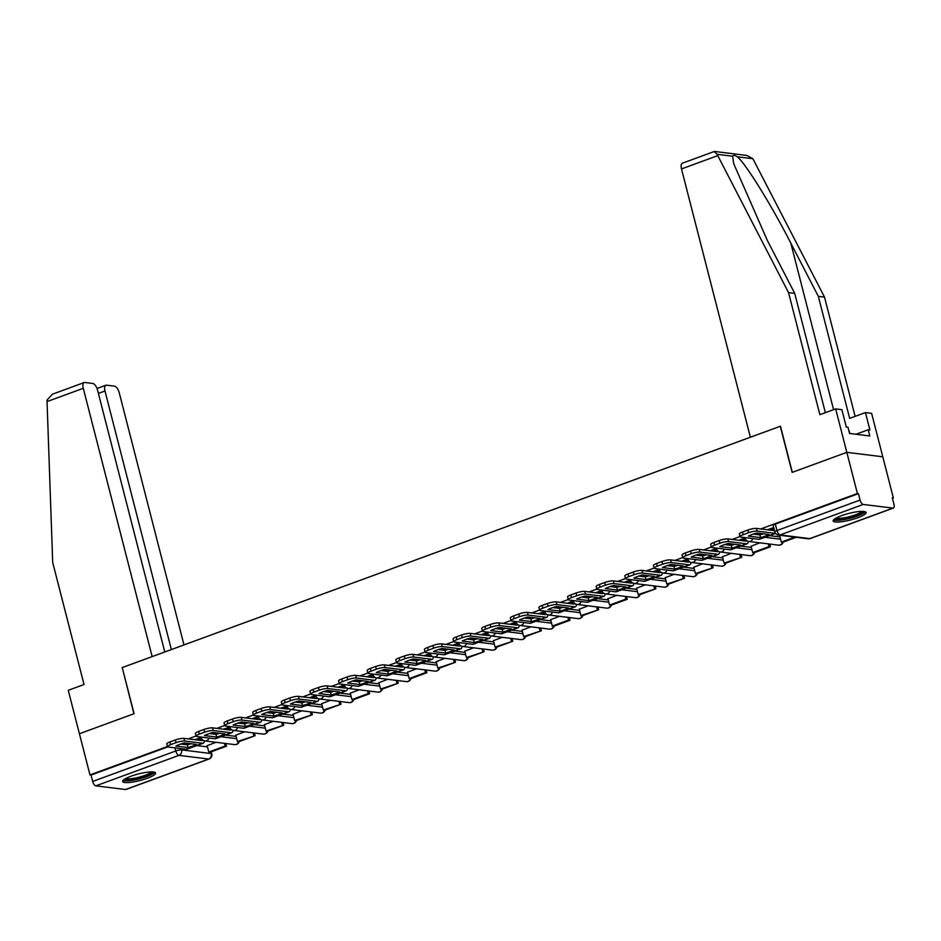 <?xml version="1.0" encoding="UTF-8"?>
<svg xmlns="http://www.w3.org/2000/svg" width="941" height="941" viewBox="0 0 941 941"><rect width="100%" height="100%" fill="white"/><g stroke="black" fill="none" stroke-linecap="round" stroke-linejoin="round"><path stroke-width="1.41" d="M857.816 517.726A16.997 3.376 165.6 0 0 866.096 512.48A16.997 3.376 165.6 0 0 841.454 515.703A16.997 3.376 165.6 0 0 833.173 520.938A16.997 3.376 165.6 0 0 857.816 517.726M147.29 778.278A16.997 3.376 165.6 0 0 155.571 773.032A16.997 3.376 165.6 0 0 130.928 776.243A16.997 3.376 165.6 0 0 122.648 781.489A16.997 3.376 165.6 0 0 147.29 778.278M892.421 498.295L893.35 497.954L892.303 497.824L893.95 504.247A4.364 1.929 69.9 0 1 893.35 508.069A4.364 1.929 69.9 0 1 892.915 508.116L863.238 504.447L780.113 534.923L809.789 538.605L892.915 508.116M164.781 651.972L97.535 390.068A6.54 2.894 69.9 0 0 92.794 383.469L84.831 382.481A6.54 2.894 69.9 0 0 84.172 382.552A6.54 2.894 69.9 0 0 83.278 388.304L47.05 401.584L52.696 562.471L84.031 684.519L68.258 690.306L79.409 733.745L134.093 713.69L122.248 667.569L780.289 426.261L792.134 472.394L846.818 452.339L882.787 456.797L893.35 497.954M181.742 743.696L186.283 744.26A2.611 1.153 -110.1 0 1 186.377 744.731M196.822 745.566L207.467 746.883M122.271 667.663L133.904 713.76L79.409 733.745L89.983 774.913L167.451 746.507M835.667 408.9L841.854 409.664L846.312 427.038L847.994 427.249L849.582 433.46L869.825 435.965L868.225 429.755L869.907 429.966L865.438 412.593L871.625 413.358L882.787 456.797L846.818 452.339L792.322 472.323L780.477 426.202L750.377 437.236L681.496 168.933A6.54 2.894 -110.1 0 1 682.39 163.193L714.16 151.536L717.101 154.3L788.546 292.639L819.882 414.687L835.667 408.9L857.392 493.507L760.763 528.936M739.991 536.558L732.133 539.44M711.361 547.05L703.515 549.932M682.731 557.554L674.885 560.424M654.113 568.046L646.255 570.928M625.483 578.55L617.637 581.42M596.853 589.042L589.007 591.924M568.223 599.546L560.377 602.416M539.605 610.039L531.759 612.92M510.975 620.531L503.129 623.413M482.345 631.035L474.499 633.905M453.727 641.527L445.869 644.409M425.097 652.031L417.251 654.901M396.467 662.523L388.621 665.405M367.837 673.027L359.991 675.897M339.219 683.519L331.373 686.401M310.589 694.011L302.743 696.893M281.959 704.515L274.113 707.397M253.341 715.007L245.483 717.889M224.711 725.511L216.865 728.381M196.081 736.003L188.235 738.885M125.506 789.523L208.631 759.046A4.364 1.929 69.9 0 0 209.067 758.999L125.941 789.475A4.364 1.929 -110.1 0 1 125.506 789.523L95.829 785.853A4.364 1.929 -110.1 0 1 92.677 781.453L175.802 750.977A4.364 0.87 -14.4 0 1 181.566 749.883L211.243 753.565A4.364 0.87 -14.4 0 1 211.796 753.823L211.266 751.8M89.983 774.913L91.03 775.043L92.677 781.453M858.439 493.637L775.313 524.113A4.364 0.87 165.6 0 0 773.184 525.466L774.831 531.877A4.364 0.87 -14.4 0 1 776.96 530.536L860.086 500.047L858.439 493.637L857.392 493.507M860.086 500.047A4.364 1.929 69.9 0 0 863.238 504.447M780.336 535.335L779.689 535.735M759.869 542.839L751.059 546.227M731.239 553.343L722.429 556.731M702.621 563.835L693.799 567.223M673.991 574.339L665.181 577.715M645.361 584.832L636.551 588.219M616.743 595.324L607.921 598.711M588.113 605.828L579.303 609.215M559.483 616.32L550.673 619.707M530.853 626.824L522.043 630.211M502.235 637.316L493.425 640.703M473.605 647.82L464.795 651.196M444.975 658.312L436.165 661.699M416.357 668.816L407.535 672.192M387.727 679.308L378.917 682.696M359.097 689.8L350.287 693.188M330.479 700.304L321.657 703.692M301.849 710.796L293.039 714.184M273.219 721.3L264.409 724.676M244.589 731.792L235.779 735.18M210.372 733.204L214.913 733.768A2.611 1.153 -110.1 0 1 215.007 734.227M225.452 735.074L236.097 736.391M239.002 722.712L243.543 723.264A2.611 1.153 -110.1 0 1 243.637 723.735M254.082 724.57L264.715 725.887M267.62 712.208L272.161 712.772A2.611 1.153 -110.1 0 1 272.267 713.243M282.7 714.078L293.345 715.395M296.25 701.715L300.791 702.268A2.611 1.153 -110.1 0 1 300.885 702.739M311.33 703.574L321.975 704.891M324.88 691.212L329.421 691.776A2.611 1.153 -110.1 0 1 329.515 692.247M339.96 693.082L350.593 694.399M353.51 680.719L358.05 681.284A2.611 1.153 -110.1 0 1 358.145 681.743M368.59 682.59L379.223 683.907M382.128 670.215L386.669 670.78A2.611 1.153 -110.1 0 1 386.763 671.251M397.208 672.086L407.853 673.403M410.758 659.723L415.299 660.288A2.611 1.153 -110.1 0 1 415.393 660.747M425.838 661.594L436.471 662.911M439.388 649.219L443.929 649.784A2.611 1.153 -110.1 0 1 444.023 650.255M454.468 651.09L465.101 652.407M468.006 638.727L472.547 639.292A2.611 1.153 -110.1 0 1 472.653 639.762M483.086 640.598L493.731 641.915M496.636 628.235L501.177 628.788A2.611 1.153 -110.1 0 1 501.271 629.258M511.716 630.094L522.361 631.411M525.266 617.731L529.807 618.296A2.611 1.153 -110.1 0 1 529.901 618.766M540.346 619.601L550.979 620.919M553.896 607.239L558.425 607.804M568.976 609.098L579.609 610.415M582.514 596.735L587.055 597.3A2.611 1.153 -110.1 0 1 587.149 597.77M597.594 598.605L608.239 599.923M611.144 586.243L615.685 586.808M626.224 588.113L636.857 589.431M639.774 575.739L644.314 576.304A2.611 1.153 -110.1 0 1 644.409 576.774M654.854 577.609L665.487 578.927M668.392 565.247L672.933 565.812M683.472 567.117L694.117 568.435M697.022 554.755L701.563 555.308A2.611 1.153 -110.1 0 1 701.657 555.778M712.102 556.613L722.747 557.931M725.652 544.251L730.192 544.815M740.732 546.121L751.365 547.439M754.282 533.759L758.811 534.323A2.611 1.153 -110.1 0 1 758.917 534.782M769.362 535.617L779.995 536.935M201.174 737.426L194.94 739.708M773.702 527.489L767.48 529.771M745.084 537.981L738.85 540.263M716.454 548.474L710.22 550.767M687.824 558.978L681.602 561.259M659.194 569.47L652.972 571.763M630.576 579.974L624.342 582.256M601.946 590.466L595.712 592.748M573.316 600.97L567.094 603.252M544.698 611.462L538.464 613.744M516.068 621.954L509.834 624.248M487.438 632.458L481.216 634.74M458.82 642.95L452.586 645.244M430.19 653.454L423.956 655.736M401.56 663.946L395.326 666.228M372.93 674.45L366.708 676.732M344.312 684.942L338.078 687.224M315.682 695.434L309.448 697.728M287.052 705.938L280.83 708.22M258.434 716.43L252.2 718.724M229.804 726.934L223.57 729.216M215.971 742.296L207.149 745.672M91.03 775.043L167.769 746.895M765.268 536.099A13.515 2.682 165.6 0 0 769.02 534.5L756.846 532.994A13.515 2.682 -14.4 0 0 748.401 536.088L760.587 537.593A13.515 2.682 165.6 0 0 765.268 536.099M758.528 533.206L758.811 534.3L760.987 533.5M779.654 535.594L781.324 542.098L782.677 542.263L796.204 537.311M781.324 542.098L794.851 537.135M740.026 536.699L739.332 534.006A6.54 1.294 -14.4 0 1 742.52 531.994L743.214 534.676A6.54 1.294 165.6 0 0 740.026 536.699A6.54 1.294 165.6 0 0 740.849 537.088L758.881 539.322A5.446 2.411 69.9 0 0 759.434 539.264L775.537 533.359M774.514 530.642L756.493 528.407L757.176 531.1L775.219 533.335A5.446 2.411 69.9 0 0 775.513 533.335M757.176 531.1A6.54 1.294 165.6 0 0 748.53 532.724L747.836 530.042A6.54 1.294 -14.4 0 1 756.493 528.407M743.214 534.676L748.53 532.724M742.52 531.994L747.836 530.042M763.457 533.806A13.515 2.682 165.6 0 1 759.893 534.9L753.282 534.088M759.893 534.9L760.587 537.593M865.438 412.593L849.664 418.38L818.329 296.333L824.516 297.097L752.882 158.723L746.954 155.465L714.701 151.477M818.329 296.333L790.805 243.107C771.585 205.338 744.954 162.393 737.274 156.794C734.815 155.124 733.298 154.936 732.71 156.23L733.651 163.546L767.221 240.19L794.733 293.404L825.363 412.676M824.516 297.097L855.134 416.369M788.546 292.639L794.733 293.404M868.225 429.755L855.981 434.248M47.05 401.584L47.085 399.996L52.39 394.208L84.172 382.552M183.989 644.926L119.236 392.75A6.54 2.894 69.9 0 0 114.496 386.163L106.533 385.175A6.54 2.894 69.9 0 0 105.874 385.245A6.54 2.894 69.9 0 0 104.98 390.986L98.393 393.409M171.368 649.561L104.98 390.986M122.071 667.628L152.16 656.595L83.278 388.304M863.462 511.41A14.715 2.929 -14.4 0 1 853.181 516.974A14.715 2.929 -14.4 0 1 836.82 519.597A14.715 2.929 -14.4 0 1 834.973 518.726M836.302 517.938A13.621 2.705 165.6 0 0 837.478 518.232A13.621 2.705 165.6 0 0 851.087 516.244A13.621 2.705 165.6 0 0 861.909 511.363M833.538 519.914A16.891 3.352 165.6 0 0 834.985 520.267A16.891 3.352 165.6 0 0 851.864 517.821A16.891 3.352 165.6 0 0 865.285 511.763M849.946 433.507L848.606 429.637M152.936 771.961A14.715 2.929 -14.4 0 1 142.667 777.525A14.715 2.929 -14.4 0 1 126.306 780.148A14.715 2.929 -14.4 0 1 124.447 779.277M125.776 778.489A13.621 2.705 165.6 0 0 126.953 778.772A13.621 2.705 165.6 0 0 140.574 776.795A13.621 2.705 165.6 0 0 151.383 771.914M123.012 780.465A16.891 3.352 165.6 0 0 124.471 780.818A16.891 3.352 165.6 0 0 141.338 778.36A16.891 3.352 165.6 0 0 154.759 772.314M736.638 546.603A13.515 2.682 165.6 0 0 740.391 544.992L728.216 543.486A13.515 2.682 -14.4 0 0 719.771 546.58L731.957 548.097A13.515 2.682 165.6 0 0 736.638 546.603M729.898 543.698L730.181 544.804A2.611 1.153 -110.1 0 1 730.287 545.286M751.024 546.086L752.694 552.59L754.059 552.767L770.385 546.78L769.691 544.063M752.694 552.59L769.02 546.603L770.385 546.78M768.327 543.886L769.02 546.603M711.396 547.192L710.702 544.498A6.54 1.294 -14.4 0 1 713.89 542.486L714.584 545.18A6.54 1.294 165.6 0 0 711.396 547.192A6.54 1.294 165.6 0 0 712.219 547.58L730.251 549.815A5.446 2.411 69.9 0 0 730.804 549.756L747.13 543.769A5.446 2.411 69.9 0 0 748.201 541.346M746.601 540.522A2.611 1.153 -110.1 0 1 746.154 541.11A2.611 1.153 -110.1 0 1 745.895 541.134L727.863 538.911L728.557 541.593L746.589 543.827A5.446 2.411 69.9 0 0 747.13 543.769M728.557 541.593A6.54 1.294 165.6 0 0 719.9 543.228L719.218 540.534A6.54 1.294 -14.4 0 1 727.863 538.911M714.584 545.18L719.9 543.228M713.89 542.486L719.218 540.534M734.827 544.31A13.515 2.682 165.6 0 1 731.263 545.404L724.652 544.58M731.263 545.404L731.957 548.097M708.008 557.096A13.515 2.682 165.6 0 0 711.772 555.496L699.586 553.99A13.515 2.682 -14.4 0 0 691.153 557.084L703.327 558.589A13.515 2.682 165.6 0 0 708.008 557.096M701.28 554.19L701.563 555.296L703.739 554.496M722.394 556.59L724.064 563.094L725.429 563.259L741.767 557.272L741.061 554.555M724.064 563.094L741.767 557.272M739.697 554.39L740.402 557.107M682.766 557.684L682.072 555.002A6.54 1.294 -14.4 0 1 685.26 552.979L685.954 555.672A6.54 1.294 165.6 0 0 682.766 557.684A6.54 1.294 165.6 0 0 683.589 558.084L701.633 560.318A5.446 2.411 69.9 0 0 702.174 560.26L718.512 554.273A5.446 2.411 69.9 0 0 719.571 551.849M717.971 551.014A2.611 1.153 -110.1 0 1 717.536 551.614A2.611 1.153 -110.1 0 1 717.265 551.638L699.234 549.403L699.928 552.096L717.959 554.32A5.446 2.411 69.9 0 0 718.512 554.273M699.928 552.096A6.54 1.294 165.6 0 0 691.282 553.72L690.588 551.038A6.54 1.294 -14.4 0 1 699.234 549.403M685.954 555.672L691.282 553.72M685.26 552.979L690.588 551.038M706.209 554.802A13.515 2.682 165.6 0 1 702.633 555.896L696.022 555.084M702.633 555.896L703.327 558.589M679.39 567.599A13.515 2.682 165.6 0 0 683.142 565.988L670.968 564.482A13.515 2.682 -14.4 0 0 662.523 567.576L674.697 569.082A13.515 2.682 165.6 0 0 679.39 567.599M672.65 564.694L672.933 565.8A2.611 1.153 -110.1 0 1 673.038 566.27M693.764 567.082L695.434 573.587L696.799 573.763L713.137 567.764L712.443 565.059M695.434 573.587L713.137 567.764M711.078 564.882L711.772 567.599M654.136 568.188L653.454 565.494A6.54 1.294 -14.4 0 1 656.642 563.483L657.324 566.164A6.54 1.294 165.6 0 0 654.136 568.188A6.54 1.294 165.6 0 0 654.971 568.576L673.003 570.811A5.446 2.411 69.9 0 0 673.544 570.752L689.882 564.765A5.446 2.411 69.9 0 0 690.941 562.342M689.353 561.518A2.611 1.153 -110.1 0 1 688.906 562.106A2.611 1.153 -110.1 0 1 688.647 562.13L670.615 559.895L671.298 562.589L689.33 564.823A5.446 2.411 69.9 0 0 689.882 564.765M671.298 562.589A6.54 1.294 165.6 0 0 662.652 564.224L661.958 561.53A6.54 1.294 -14.4 0 1 670.615 559.895M657.324 566.164L662.652 564.224M656.642 563.483L661.958 561.53M677.579 565.306A13.515 2.682 165.6 0 1 674.015 566.4L667.392 565.576M674.015 566.4L674.697 569.082M650.76 578.092A13.515 2.682 165.6 0 0 654.513 576.492L642.338 574.975A13.515 2.682 -14.4 0 0 633.893 578.08L646.079 579.585A13.515 2.682 165.6 0 0 650.76 578.092M644.02 575.186L644.303 576.292L646.491 575.492M665.146 577.574L666.816 584.09L668.181 584.255L684.507 578.268L683.813 575.551M666.816 584.09L684.507 578.268M682.448 575.386L683.142 578.103M625.518 578.68L624.824 575.998A6.54 1.294 -14.4 0 1 628.012 573.975L628.706 576.668A6.54 1.294 165.6 0 0 625.518 578.68A6.54 1.294 165.6 0 0 626.341 579.08L644.373 581.303A5.446 2.411 69.9 0 0 644.926 581.256L661.252 575.269A5.446 2.411 69.9 0 0 662.323 572.846M660.723 572.01A2.611 1.153 -110.1 0 1 660.276 572.599A2.611 1.153 -110.1 0 1 660.017 572.634L641.985 570.399L642.679 573.093L660.711 575.316A5.446 2.411 69.9 0 0 661.252 575.269M642.679 573.093A6.54 1.294 165.6 0 0 634.022 574.716L633.328 572.022A6.54 1.294 -14.4 0 1 641.985 570.399M628.706 576.668L634.022 574.716M628.012 573.975L633.328 572.022M648.949 575.798A13.515 2.682 165.6 0 1 645.385 576.892L638.774 576.08M645.385 576.892L646.079 579.585M622.13 588.596A13.515 2.682 165.6 0 0 625.894 586.984L613.708 585.478A13.515 2.682 -14.4 0 0 605.275 588.572L617.449 590.078A13.515 2.682 165.6 0 0 622.13 588.596M615.39 585.69L615.685 586.796A2.611 1.153 -110.1 0 1 615.779 587.266M636.516 588.078L638.186 594.583L639.551 594.747L655.877 588.76L655.183 586.043M638.186 594.583L655.877 588.76M653.819 585.878L654.513 588.596M596.888 589.184L596.194 586.49A6.54 1.294 -14.4 0 1 599.382 584.479L600.076 587.16A6.54 1.294 165.6 0 0 596.888 589.184A6.54 1.294 165.6 0 0 597.711 589.572L615.755 591.807A5.446 2.411 69.9 0 0 616.296 591.748L632.634 585.761A5.446 2.411 69.9 0 0 633.693 583.338M632.093 582.514A2.611 1.153 -110.1 0 1 631.658 583.102A2.611 1.153 -110.1 0 1 631.387 583.126L613.356 580.891L614.05 583.585L632.081 585.82A5.446 2.411 69.9 0 0 632.634 585.761M614.05 583.585A6.54 1.294 165.6 0 0 605.392 585.208L604.71 582.526A6.54 1.294 -14.4 0 1 613.356 580.891M600.076 587.16L605.392 585.208M599.382 584.479L604.71 582.526M620.331 586.302A13.515 2.682 165.6 0 1 616.755 587.396L610.144 586.572M616.755 587.396L617.449 590.078M593.5 599.088A13.515 2.682 165.6 0 0 597.264 597.488L585.09 595.971A13.515 2.682 -14.4 0 0 576.645 599.076L588.819 600.581A13.515 2.682 165.6 0 0 593.5 599.088M586.772 596.182L587.055 597.288L589.231 596.488M607.886 598.57L609.556 605.087L610.921 605.251L627.259 599.264L626.553 596.547M609.556 605.087L625.894 599.088L627.259 599.264M625.2 596.382L625.894 599.088M568.258 599.676L567.576 596.982A6.54 1.294 -14.4 0 1 570.764 594.971L571.446 597.664A6.54 1.294 165.6 0 0 568.258 599.676A6.54 1.294 165.6 0 0 569.093 600.076L587.125 602.299A5.446 2.411 69.9 0 0 587.666 602.252L604.004 596.253A5.446 2.411 69.9 0 0 605.063 593.842M603.463 593.006A2.611 1.153 -110.1 0 1 603.028 593.595A2.611 1.153 -110.1 0 1 602.769 593.63L584.726 591.395L585.42 594.077L603.452 596.312A5.446 2.411 69.9 0 0 604.004 596.253M585.42 594.077A6.54 1.294 165.6 0 0 576.774 595.712L576.08 593.018A6.54 1.294 -14.4 0 1 584.726 591.395M571.446 597.664L576.774 595.712M570.764 594.971L576.08 593.018M591.701 596.794A13.515 2.682 165.6 0 1 588.137 597.888L581.514 597.065M588.137 597.888L588.819 600.581M564.882 609.58A13.515 2.682 165.6 0 0 568.635 607.98L556.46 606.475A13.515 2.682 -14.4 0 0 548.015 609.568L560.201 611.074A13.515 2.682 165.6 0 0 564.882 609.58M558.142 606.686L558.425 607.78A2.611 1.153 -110.1 0 1 558.531 608.262M579.268 609.074L580.938 615.579L582.291 615.743L598.629 609.756L597.935 607.039M580.938 615.579L598.629 609.756M596.57 606.874L597.264 609.592M539.64 610.18L538.946 607.486A6.54 1.294 -14.4 0 1 542.134 605.475L542.828 608.157A6.54 1.294 165.6 0 0 539.64 610.18A6.54 1.294 165.6 0 0 540.463 610.568L558.495 612.803A5.446 2.411 69.9 0 0 559.048 612.744L575.374 606.757A5.446 2.411 69.9 0 0 576.433 604.334M574.845 603.499A2.611 1.153 -110.1 0 1 574.398 604.098A2.611 1.153 -110.1 0 1 574.139 604.122L556.107 601.887L556.79 604.581L574.833 606.816A5.446 2.411 69.9 0 0 575.374 606.757M556.79 604.581A6.54 1.294 165.6 0 0 548.144 606.204L547.45 603.522A6.54 1.294 -14.4 0 1 556.107 601.887M542.828 608.157L548.144 606.204M542.134 605.475L547.45 603.522M563.071 607.286A13.515 2.682 165.6 0 1 559.507 608.392L552.896 607.568M559.507 608.392L560.201 611.074M536.252 620.084A13.515 2.682 165.6 0 0 540.005 618.472L527.83 616.967A13.515 2.682 -14.4 0 0 519.385 620.06L531.571 621.578A13.515 2.682 165.6 0 0 536.252 620.084M529.512 617.178L529.795 618.284L531.983 617.484M550.638 619.566L552.308 626.071L553.673 626.247L569.999 620.26L569.305 617.543M552.308 626.071L568.635 620.084L569.999 620.26M567.941 617.367L568.635 620.084M511.01 620.672L510.316 617.978A6.54 1.294 -14.4 0 1 513.504 615.967L514.198 618.66A6.54 1.294 165.6 0 0 511.01 620.672A6.54 1.294 165.6 0 0 511.833 621.06L529.865 623.295A5.446 2.411 69.9 0 0 530.418 623.236L546.745 617.249A5.446 2.411 69.9 0 0 547.815 614.826M546.215 614.003A2.611 1.153 -110.1 0 1 545.768 614.591A2.611 1.153 -110.1 0 1 545.509 614.614L527.478 612.391L528.172 615.073L546.203 617.308A5.446 2.411 69.9 0 0 546.745 617.249M528.172 615.073A6.54 1.294 165.6 0 0 519.514 616.708L518.832 614.014A6.54 1.294 -14.4 0 1 527.478 612.391M514.198 618.66L519.514 616.708M513.504 615.967L518.832 614.014M534.441 617.79A13.515 2.682 165.6 0 1 530.877 618.884L524.266 618.061M530.877 618.884L531.571 621.578M507.622 630.576A13.515 2.682 165.6 0 0 511.386 628.976L499.2 627.471A13.515 2.682 -14.4 0 0 490.767 630.564L502.941 632.07A13.515 2.682 165.6 0 0 507.622 630.576M500.894 627.671L501.177 628.776L503.353 627.976M522.008 630.07L523.678 636.575L525.043 636.739L541.381 630.752L540.675 628.035M523.678 636.575L541.381 630.752M539.311 627.87L540.016 630.588M482.38 631.164L481.698 628.482A6.54 1.294 -14.4 0 1 484.874 626.459L485.568 629.153A6.54 1.294 165.6 0 0 482.38 631.164A6.54 1.294 165.6 0 0 483.215 631.564L501.247 633.799A5.446 2.411 69.9 0 0 501.788 633.74L518.126 627.753A5.446 2.411 69.9 0 0 519.185 625.33M517.585 624.495A2.611 1.153 -110.1 0 1 517.15 625.095A2.611 1.153 -110.1 0 1 516.88 625.118L498.848 622.883L499.542 625.577L517.574 627.8A5.446 2.411 69.9 0 0 518.126 627.753M499.542 625.577A6.54 1.294 165.6 0 0 490.896 627.2L490.202 624.518A6.54 1.294 -14.4 0 1 498.848 622.883M485.568 629.153L490.896 627.2M484.874 626.459L490.202 624.518M505.823 628.282A13.515 2.682 165.6 0 1 502.247 629.376L495.636 628.564M502.247 629.376L502.941 632.07M479.004 641.08A13.515 2.682 165.6 0 0 482.757 639.468L470.582 637.963A13.515 2.682 -14.4 0 0 462.137 641.056L474.311 642.562A13.515 2.682 165.6 0 0 479.004 641.08M472.264 638.174L472.547 639.28L474.723 638.48M493.378 640.562L495.048 647.067L496.413 647.243L512.751 641.244L512.057 638.539M495.048 647.067L512.751 641.244M510.692 638.363L511.386 641.08M453.762 641.668L453.068 638.974A6.54 1.294 -14.4 0 1 456.256 636.963L456.938 639.657A6.54 1.294 165.6 0 0 453.762 641.668A6.54 1.294 165.6 0 0 454.585 642.056L472.617 644.291A5.446 2.411 69.9 0 0 473.17 644.232L489.496 638.245A5.446 2.411 69.9 0 0 490.555 635.822M488.967 634.999A2.611 1.153 -110.1 0 1 488.52 635.587A2.611 1.153 -110.1 0 1 488.261 635.61L470.229 633.375L470.912 636.069L488.944 638.304A5.446 2.411 69.9 0 0 489.496 638.245M470.912 636.069A6.54 1.294 165.6 0 0 462.266 637.704L461.572 635.01A6.54 1.294 -14.4 0 1 470.229 633.375M456.938 639.657L462.266 637.704M456.256 636.963L461.572 635.01M477.193 638.786A13.515 2.682 165.6 0 1 473.629 639.88L467.007 639.057M473.629 639.88L474.311 642.562M450.374 651.572A13.515 2.682 165.6 0 0 454.127 649.972L441.952 648.467A13.515 2.682 -14.4 0 0 433.507 651.56L445.693 653.066A13.515 2.682 165.6 0 0 450.374 651.572M443.634 648.667L443.917 649.772L446.105 648.972M464.76 651.066L466.43 657.571L467.795 657.735L484.121 651.748L483.427 649.031M466.43 657.571L484.121 651.748M482.063 648.867L482.757 651.584M425.132 652.16L424.438 649.478A6.54 1.294 -14.4 0 1 427.626 647.455L428.32 650.149A6.54 1.294 165.6 0 0 425.132 652.16A6.54 1.294 165.6 0 0 425.955 652.56L443.987 654.795A5.446 2.411 69.9 0 0 444.54 654.736L460.867 648.749A5.446 2.411 69.9 0 0 461.937 646.326M460.337 645.491A2.611 1.153 -110.1 0 1 459.89 646.079A2.611 1.153 -110.1 0 1 459.631 646.114L441.6 643.879L442.294 646.573L460.325 648.796A5.446 2.411 69.9 0 0 460.867 648.749M442.294 646.573A6.54 1.294 165.6 0 0 433.636 648.196L432.942 645.502A6.54 1.294 -14.4 0 1 441.6 643.879M428.32 650.149L433.636 648.196M427.626 647.455L432.942 645.502M448.563 649.278A13.515 2.682 165.6 0 1 444.999 650.372L438.388 649.561M444.999 650.372L445.693 653.066M421.744 662.076A13.515 2.682 165.6 0 0 425.508 660.464L413.322 658.959A13.515 2.682 -14.4 0 0 404.889 662.052L417.063 663.558A13.515 2.682 165.6 0 0 421.744 662.076M415.016 659.17L415.299 660.276L417.475 659.476M436.13 661.558L437.8 668.063L439.165 668.228L455.491 662.241L454.797 659.523M437.8 668.063L455.491 662.241M453.433 659.359L454.138 662.076M396.502 662.664L395.808 659.97A6.54 1.294 -14.4 0 1 398.996 657.959L399.69 660.641A6.54 1.294 165.6 0 0 396.502 662.664A6.54 1.294 165.6 0 0 397.325 663.052L415.369 665.287A5.446 2.411 69.9 0 0 415.91 665.228L432.248 659.241A5.446 2.411 69.9 0 0 433.307 656.818M431.707 655.995A2.611 1.153 -110.1 0 1 431.272 656.583A2.611 1.153 -110.1 0 1 431.002 656.606L412.97 654.371L413.664 657.065L431.696 659.3A5.446 2.411 69.9 0 0 432.248 659.241M413.664 657.065A6.54 1.294 165.6 0 0 405.006 658.688L404.324 656.006A6.54 1.294 -14.4 0 1 412.97 654.371M399.69 660.641L405.006 658.688M398.996 657.959L404.324 656.006M419.945 659.782A13.515 2.682 165.6 0 1 416.369 660.876L409.758 660.053M416.369 660.876L417.063 663.558M393.126 672.568A13.515 2.682 165.6 0 0 396.879 670.968L384.704 669.451A13.515 2.682 -14.4 0 0 376.259 672.556L388.433 674.062A13.515 2.682 165.6 0 0 393.126 672.568M386.386 669.663L386.669 670.768L388.845 669.968M407.5 672.05L409.17 678.567L410.535 678.732L426.873 672.744L426.167 670.027M409.17 678.567L425.508 672.568L426.873 672.744M424.814 669.863L425.508 672.568M367.872 673.156L367.19 670.474A6.54 1.294 -14.4 0 1 370.378 668.451L371.06 671.145A6.54 1.294 165.6 0 0 367.872 673.156A6.54 1.294 165.6 0 0 368.707 673.556L386.739 675.779A5.446 2.411 69.9 0 0 387.28 675.732L403.618 669.733A5.446 2.411 69.9 0 0 404.677 667.322M403.077 666.487A2.611 1.153 -110.1 0 1 402.642 667.075A2.611 1.153 -110.1 0 1 402.383 667.11L384.34 664.875L385.034 667.557L403.066 669.792A5.446 2.411 69.9 0 0 403.618 669.733M385.034 667.557A6.54 1.294 165.6 0 0 376.388 669.192L375.694 666.499A6.54 1.294 -14.4 0 1 384.34 664.875M371.06 671.145L376.388 669.192M370.378 668.451L375.694 666.499M391.315 670.274A13.515 2.682 165.6 0 1 387.751 671.368L381.129 670.545M387.751 671.368L388.433 674.062M364.496 683.06A13.515 2.682 165.6 0 0 368.249 681.46L356.074 679.955A13.515 2.682 -14.4 0 0 347.629 683.048L359.815 684.554A13.515 2.682 165.6 0 0 364.496 683.06M357.756 680.167L358.039 681.26L360.215 680.461M378.882 682.554L380.552 689.059L381.917 689.224L398.243 683.237L397.549 680.519M380.552 689.059L398.243 683.237M396.185 680.355L396.879 683.072M339.254 683.66L338.56 680.966A6.54 1.294 -14.4 0 1 341.748 678.955L342.442 681.637A6.54 1.294 165.6 0 0 339.254 683.66A6.54 1.294 165.6 0 0 340.077 684.048L358.109 686.283A5.446 2.411 69.9 0 0 358.662 686.224L374.989 680.237A5.446 2.411 69.9 0 0 376.047 677.814M374.459 676.979A2.611 1.153 -110.1 0 1 374.012 677.579A2.611 1.153 -110.1 0 1 373.753 677.602L355.722 675.367L356.404 678.061L374.447 680.296A5.446 2.411 69.9 0 0 374.989 680.237M356.404 678.061A6.54 1.294 165.6 0 0 347.758 679.684L347.064 677.002A6.54 1.294 -14.4 0 1 355.722 675.367M342.442 681.637L347.758 679.684M341.748 678.955L347.064 677.002M362.685 680.766A13.515 2.682 165.6 0 1 359.121 681.872L352.51 681.049M359.121 681.872L359.815 684.554M335.866 693.564A13.515 2.682 165.6 0 0 339.619 691.953L327.444 690.447A13.515 2.682 -14.4 0 0 319.011 693.541L331.185 695.058A13.515 2.682 165.6 0 0 335.866 693.564M329.127 690.659L329.409 691.764L331.597 690.965M350.252 693.047L351.922 699.551L353.287 699.728L369.613 693.74L368.919 691.023M351.922 699.551L368.249 693.564L369.613 693.74M367.555 690.847L368.249 693.564M310.624 694.152L309.93 691.459A6.54 1.294 -14.4 0 1 313.118 689.447L313.812 692.141A6.54 1.294 165.6 0 0 310.624 694.152A6.54 1.294 165.6 0 0 311.447 694.54L329.479 696.775A5.446 2.411 69.9 0 0 330.032 696.716L346.359 690.729A5.446 2.411 69.9 0 0 347.429 688.306M345.829 687.483A2.611 1.153 -110.1 0 1 345.394 688.071A2.611 1.153 -110.1 0 1 345.124 688.094L327.092 685.871L327.786 688.553L345.817 690.788A5.446 2.411 69.9 0 0 346.359 690.729M327.786 688.553A6.54 1.294 165.6 0 0 319.128 690.188L318.446 687.495A6.54 1.294 -14.4 0 1 327.092 685.871M313.812 692.141L319.128 690.188M313.118 689.447L318.446 687.495M334.055 691.27A13.515 2.682 165.6 0 1 330.491 692.364L323.88 691.541M330.491 692.364L331.185 695.058M307.236 704.056A13.515 2.682 165.6 0 0 311 702.457L298.815 700.951A13.515 2.682 -14.4 0 0 290.381 704.044L302.555 705.55A13.515 2.682 165.6 0 0 307.236 704.056M300.508 701.151L300.791 702.257L302.967 701.457M321.622 703.55L323.292 710.055L324.657 710.22L340.995 704.233L340.289 701.515M323.292 710.055L340.995 704.233M338.925 701.351L339.63 704.068M281.994 704.644L281.312 701.962A6.54 1.294 -14.4 0 1 284.488 699.939L285.182 702.633A6.54 1.294 165.6 0 0 281.994 704.644A6.54 1.294 165.6 0 0 282.829 705.044L300.861 707.279A5.446 2.411 69.9 0 0 301.402 707.22L317.74 701.233A5.446 2.411 69.9 0 0 318.799 698.81M317.199 697.975A2.611 1.153 -110.1 0 1 316.764 698.575A2.611 1.153 -110.1 0 1 316.494 698.598L298.462 696.364L299.156 699.057L317.188 701.292A5.446 2.411 69.9 0 0 317.74 701.233M299.156 699.057A6.54 1.294 165.6 0 0 290.51 700.68L289.816 697.999A6.54 1.294 -14.4 0 1 298.462 696.364M285.182 702.633L290.51 700.68M284.488 699.939L289.816 697.999M305.437 701.763A13.515 2.682 165.6 0 1 301.861 702.856L295.251 702.045M301.861 702.856L302.555 705.55M278.618 714.56A13.515 2.682 165.6 0 0 282.371 712.949L270.196 711.443A13.515 2.682 -14.4 0 0 261.751 714.537L273.925 716.042A13.515 2.682 165.6 0 0 278.618 714.56M271.878 711.655L272.161 712.76L274.337 711.961M292.992 714.043L294.674 720.547L296.027 720.724L312.365 714.725L311.671 712.019M294.674 720.547L312.365 714.725M310.307 711.843L311 714.56M253.376 715.148L252.682 712.455A6.54 1.294 -14.4 0 1 255.87 710.443L256.552 713.137A6.54 1.294 165.6 0 0 253.376 715.148A6.54 1.294 165.6 0 0 254.199 715.536L272.231 717.771A5.446 2.411 69.9 0 0 272.784 717.712L289.11 711.725A5.446 2.411 69.9 0 0 290.169 709.302M288.581 708.479A2.611 1.153 -110.1 0 1 288.134 709.067A2.611 1.153 -110.1 0 1 287.875 709.091L269.844 706.867L270.526 709.549L288.558 711.784A5.446 2.411 69.9 0 0 289.11 711.725M270.526 709.549A6.54 1.294 165.6 0 0 261.88 711.184L261.186 708.491A6.54 1.294 -14.4 0 1 269.844 706.867M256.552 713.137L261.88 711.184M255.87 710.443L261.186 708.491M276.807 712.266A13.515 2.682 165.6 0 1 273.243 713.36L266.621 712.537M273.243 713.36L273.925 716.042M249.988 725.052A13.515 2.682 165.6 0 0 253.741 723.453L241.566 721.947A13.515 2.682 -14.4 0 0 233.121 725.04L245.307 726.546A13.515 2.682 165.6 0 0 249.988 725.052M243.249 722.147L243.531 723.253L245.719 722.453M264.374 724.546L266.044 731.051L267.409 731.216L283.735 725.229L283.041 722.512M266.044 731.051L283.735 725.229M281.677 722.347L282.371 725.064M224.746 725.64L224.052 722.959A6.54 1.294 -14.4 0 1 227.24 720.935L227.934 723.629A6.54 1.294 165.6 0 0 224.746 725.64A6.54 1.294 165.6 0 0 225.569 726.04L243.601 728.275A5.446 2.411 69.9 0 0 244.154 728.216L260.481 722.229A5.446 2.411 69.9 0 0 261.551 719.806M259.951 718.971A2.611 1.153 -110.1 0 1 259.504 719.559A2.611 1.153 -110.1 0 1 259.245 719.594L241.214 717.36L241.908 720.053L259.939 722.276A5.446 2.411 69.9 0 0 260.481 722.229M241.908 720.053A6.54 1.294 165.6 0 0 233.25 721.676L232.556 718.983A6.54 1.294 -14.4 0 1 241.214 717.36M227.934 723.629L233.25 721.676M227.24 720.935L232.556 718.983M248.177 722.759A13.515 2.682 165.6 0 1 244.613 723.852L238.002 723.041M244.613 723.852L245.307 726.546M221.358 735.556A13.515 2.682 165.6 0 0 225.122 733.945L212.937 732.439A13.515 2.682 -14.4 0 0 204.503 735.533L216.677 737.038A13.515 2.682 165.6 0 0 221.358 735.556M214.63 732.651L214.913 733.757L217.089 732.957M235.744 735.039L237.414 741.543L238.779 741.708L255.105 735.721L254.411 733.004M237.414 741.543L255.105 735.721M253.047 732.839L253.752 735.556M196.116 736.144L195.422 733.451A6.54 1.294 -14.4 0 1 198.61 731.439L199.304 734.121A6.54 1.294 165.6 0 0 196.116 736.144A6.54 1.294 165.6 0 0 196.94 736.532L214.983 738.767A5.446 2.411 69.9 0 0 215.524 738.709L231.862 732.721A5.446 2.411 69.9 0 0 232.921 730.298M231.321 729.475A2.611 1.153 -110.1 0 1 230.886 730.063A2.611 1.153 -110.1 0 1 230.616 730.087L212.584 727.852L213.278 730.545L231.31 732.78A5.446 2.411 69.9 0 0 231.862 732.721M213.278 730.545A6.54 1.294 165.6 0 0 204.62 732.169L203.938 729.487A6.54 1.294 -14.4 0 1 212.584 727.852M199.304 734.121L204.62 732.169M198.61 731.439L203.938 729.487M219.559 733.262A13.515 2.682 165.6 0 1 215.983 734.356L209.373 733.533M215.983 734.356L216.677 737.038M192.74 746.048A13.515 2.682 165.6 0 0 196.493 744.449L184.318 742.931A13.515 2.682 -14.4 0 0 175.873 746.037L188.047 747.542A13.515 2.682 165.6 0 0 192.74 746.048M186 743.143L186.283 744.249L188.459 743.449M207.114 745.531L208.784 752.047L210.149 752.212L226.487 746.225L225.781 743.508M208.784 752.047L225.122 746.048L226.487 746.225M224.429 743.343L225.122 746.048M167.486 746.636L166.804 743.955A6.54 1.294 -14.4 0 1 169.992 741.931L170.674 744.625A6.54 1.294 165.6 0 0 167.486 746.636A6.54 1.294 165.6 0 0 168.321 747.036L186.353 749.259A5.446 2.411 69.9 0 0 186.894 749.212L203.232 743.214A5.446 2.411 69.9 0 0 204.291 740.802M202.691 739.967A2.611 1.153 -110.1 0 1 202.256 740.555A2.611 1.153 -110.1 0 1 201.997 740.591L183.954 738.356L184.648 741.038L202.68 743.272A5.446 2.411 69.9 0 0 203.232 743.214M184.648 741.038A6.54 1.294 165.6 0 0 176.002 742.672L175.308 739.979A6.54 1.294 -14.4 0 1 183.954 738.356M170.674 744.625L176.002 742.672M169.992 741.931L175.308 739.979M190.929 743.755A13.515 2.682 165.6 0 1 187.365 744.849L180.743 744.037M187.365 744.849L188.047 747.542M181.248 748.636L181.566 749.883A4.364 3.811 -82.9 0 1 178.955 755.364L95.829 785.853M210.831 751.965L211.243 753.565A4.364 3.811 -82.9 0 1 208.631 759.046L178.955 755.364A4.364 1.929 -110.1 0 1 175.802 750.977L175.002 747.86M220.959 736.721L236.673 738.661M249.588 726.217L265.303 728.169M278.218 715.725L293.933 717.665M306.837 705.221L322.551 707.173M335.466 694.729L351.181 696.669M364.096 684.236L379.811 686.177M392.715 673.732L408.429 675.685M421.345 663.24L437.059 665.181M449.974 652.736L465.689 654.689M478.604 642.244L494.319 644.185M507.223 631.74L522.937 633.693M535.852 621.248L551.567 623.189M564.482 610.756L580.197 612.697M593.101 600.252L608.815 602.205M621.73 589.76L637.445 591.701M650.36 579.256L666.075 581.209M678.99 568.764L694.705 570.705M707.608 558.26L723.323 560.213M736.238 547.768L751.953 549.709M764.868 537.264L780.583 539.217M744.978 537.593L745.143 538.24A4.364 0.87 -14.4 0 1 745.601 537.676M783.218 542.075A4.364 4.364 0 0 1 778.501 545.145A4.364 3.811 -82.9 0 0 782.606 542.251M778.501 545.145L748.824 541.475A4.364 3.811 -82.9 0 0 750.424 541.287A4.364 3.811 97.1 0 0 752.929 538.581M716.36 548.097L716.513 548.732A4.364 0.87 -14.4 0 1 716.971 548.168M687.73 558.589L687.895 559.225A4.364 0.87 -14.4 0 1 688.342 558.672M659.1 569.093L659.265 569.728A4.364 0.87 -14.4 0 1 659.712 569.164M630.47 579.585L630.635 580.221A4.364 0.87 -14.4 0 1 631.093 579.668M601.852 590.089L602.017 590.725A4.364 0.87 -14.4 0 1 602.463 590.16M573.222 600.581L573.387 601.217A4.364 0.87 -14.4 0 1 573.834 600.652M544.592 611.074L544.757 611.721A4.364 0.87 -14.4 0 1 545.215 611.156M515.974 621.578L516.127 622.213A4.364 0.87 -14.4 0 1 516.585 621.648M487.344 632.07L487.509 632.705A4.364 0.87 -14.4 0 1 487.956 632.152M458.714 642.574L458.879 643.209A4.364 0.87 -14.4 0 1 459.326 642.644M430.084 653.066L430.249 653.701A4.364 0.87 -14.4 0 1 430.707 653.148M401.466 663.57L401.631 664.205A4.364 0.87 -14.4 0 1 402.078 663.64M372.836 674.062L373.001 674.697A4.364 0.87 -14.4 0 1 373.448 674.144M344.206 684.554L344.371 685.201A4.364 0.87 -14.4 0 1 344.829 684.636M315.588 695.058L315.741 695.693A4.364 0.87 -14.4 0 1 316.2 695.128M286.958 705.55L287.123 706.185A4.364 0.87 -14.4 0 1 287.57 705.632M258.328 716.054L258.493 716.689A4.364 0.87 -14.4 0 1 258.94 716.125M229.698 726.546L229.863 727.181A4.364 0.87 -14.4 0 1 230.322 726.628M201.08 737.05L201.245 737.685A4.364 0.87 -14.4 0 1 201.692 737.121M754.588 552.567A4.364 4.364 0 0 1 749.871 555.649A4.364 3.811 -82.9 0 0 753.976 552.755M749.871 555.649L720.206 551.979A4.364 3.811 -82.9 0 0 721.806 551.791A4.364 3.811 97.1 0 0 724.299 549.085M725.958 563.071A4.364 4.364 0 0 1 721.253 566.141A4.364 3.811 -82.9 0 0 725.346 563.247M721.253 566.141L691.576 562.471A4.364 3.811 -82.9 0 0 693.176 562.283A4.364 3.811 97.1 0 0 695.681 559.577M697.34 573.563A4.364 4.364 0 0 1 692.623 576.645A4.364 3.811 -82.9 0 0 696.728 573.751M692.623 576.645L662.946 572.963A4.364 3.811 -82.9 0 0 664.546 572.775A4.364 3.811 97.1 0 0 667.051 570.07M668.71 584.055A4.364 4.364 0 0 1 663.993 587.137A4.364 3.811 -82.9 0 0 668.098 584.243M663.993 587.137L634.328 583.467A4.364 3.811 -82.9 0 0 635.916 583.279A4.364 3.811 97.1 0 0 638.421 580.573M640.08 594.559A4.364 4.364 0 0 1 635.375 597.641A4.364 3.811 -82.9 0 0 639.468 594.747M635.375 597.641L605.698 593.959A4.364 3.811 -82.9 0 0 607.298 593.771A4.364 3.811 97.1 0 0 609.803 591.066M611.45 605.051A4.364 4.364 0 0 1 606.745 608.133A4.364 3.811 -82.9 0 0 610.838 605.239M606.745 608.133L577.068 604.463A4.364 3.811 -82.9 0 0 578.668 604.275A4.364 3.811 97.1 0 0 581.173 601.57M582.832 615.555A4.364 4.364 0 0 1 578.115 618.625A4.364 3.811 -82.9 0 0 582.22 615.732M578.115 618.625L548.45 614.955A4.364 3.811 -82.9 0 0 550.038 614.767A4.364 3.811 97.1 0 0 552.543 612.062M554.202 626.047A4.364 4.364 0 0 1 549.485 629.129A4.364 3.811 -82.9 0 0 553.59 626.236M549.485 629.129L519.82 625.459A4.364 3.811 -82.9 0 0 521.42 625.271A4.364 3.811 97.1 0 0 523.914 622.566M525.572 636.551A4.364 4.364 0 0 1 520.867 639.621A4.364 3.811 -82.9 0 0 524.96 636.728M520.867 639.621L491.19 635.951A4.364 3.811 -82.9 0 0 492.79 635.763A4.364 3.811 97.1 0 0 495.295 633.058M496.954 647.043A4.364 4.364 0 0 1 492.237 650.125A4.364 3.811 -82.9 0 0 496.342 647.232M492.237 650.125L462.56 646.443A4.364 3.811 -82.9 0 0 464.16 646.255A4.364 3.811 97.1 0 0 466.665 643.55M468.324 657.536A4.364 4.364 0 0 1 463.607 660.617A4.364 3.811 -82.9 0 0 467.712 657.724M463.607 660.617L433.942 656.947A4.364 3.811 -82.9 0 0 435.542 656.759A4.364 3.811 97.1 0 0 438.035 654.054M439.694 668.039A4.364 4.364 0 0 1 434.989 671.121A4.364 3.811 -82.9 0 0 439.082 668.228M434.989 671.121L405.312 667.44A4.364 3.811 -82.9 0 0 406.912 667.251A4.364 3.811 97.1 0 0 409.417 664.546M411.064 678.532A4.364 4.364 0 0 1 406.359 681.613A4.364 3.811 -82.9 0 0 410.452 678.72M406.359 681.613L376.682 677.943A4.364 3.811 -82.9 0 0 378.282 677.755A4.364 3.811 97.1 0 0 380.787 675.05M382.446 689.035A4.364 4.364 0 0 1 377.729 692.106A4.364 3.811 -82.9 0 0 381.834 689.212M377.729 692.106L348.064 688.436A4.364 3.811 -82.9 0 0 349.652 688.247A4.364 3.811 97.1 0 0 352.157 685.542M353.816 699.528A4.364 4.364 0 0 1 349.099 702.609A4.364 3.811 -82.9 0 0 353.204 699.716M349.099 702.609L319.434 698.94A4.364 3.811 -82.9 0 0 321.034 698.751A4.364 3.811 97.1 0 0 323.528 696.046M325.186 710.032A4.364 4.364 0 0 1 320.481 713.102A4.364 3.811 -82.9 0 0 324.574 710.208M320.481 713.102L290.804 709.432A4.364 3.811 -82.9 0 0 292.404 709.243A4.364 3.811 97.1 0 0 294.909 706.538M296.568 720.524A4.364 4.364 0 0 1 291.851 723.605A4.364 3.811 -82.9 0 0 295.956 720.712M291.851 723.605L262.174 719.924A4.364 3.811 -82.9 0 0 263.774 719.736A4.364 3.811 97.1 0 0 266.279 717.03M267.938 731.016A4.364 4.364 0 0 1 263.221 734.098A4.364 3.811 -82.9 0 0 267.326 731.204M263.221 734.098L233.556 730.428A4.364 3.811 -82.9 0 0 235.156 730.24A4.364 3.811 97.1 0 0 237.65 727.534M239.308 741.52A4.364 4.364 0 0 1 234.603 744.602A4.364 3.811 -82.9 0 0 238.696 741.708M234.603 744.602L204.926 740.92A4.364 3.811 -82.9 0 0 206.526 740.732A4.364 3.811 97.1 0 0 209.031 738.026M775.313 524.113L776.96 530.536A4.364 1.929 -110.1 0 0 780.113 534.923A4.364 3.811 97.1 0 1 778.525 535.111L808.19 538.793A4.364 4.364 0 0 0 810.225 538.558L893.35 508.069M810.225 538.558A4.364 1.929 69.9 0 1 809.789 538.605A4.364 3.811 97.1 0 1 808.19 538.793M770.244 530.112L774.02 528.724M758.881 539.322L775.219 533.335M752.882 158.723L737.274 156.794M732.71 156.23L717.101 154.3M717.712 155.653L681.496 168.933M833.573 409.664L790.805 243.107M730.181 544.804L732.369 544.004M741.614 540.605L745.507 539.181M730.251 549.815L746.589 543.827M712.996 551.108L716.877 549.673M701.633 560.318L717.959 554.32M672.933 565.8L675.109 565M684.366 561.601L688.259 560.177M673.003 570.811L689.33 564.823M655.736 572.104L659.629 570.669M644.373 581.303L660.711 575.316M615.685 586.796L617.861 585.996M627.106 582.597L630.999 581.173M615.755 591.807L632.081 585.82M598.488 593.101L602.381 591.666M587.125 602.299L603.452 596.312M558.425 607.78L560.601 606.98M569.858 603.593L573.751 602.169M558.495 612.803L574.833 606.816M541.228 614.085L545.121 612.662M529.865 623.295L546.203 617.308M512.61 624.589L516.503 623.165M501.247 633.799L517.574 627.8M483.98 635.081L487.873 633.658M472.617 644.291L488.944 638.304M455.35 645.585L459.243 644.15M443.987 654.795L460.325 648.796M426.732 656.077L430.613 654.654M415.369 665.287L431.696 659.3M398.102 666.581L401.995 665.146M386.739 675.779L403.066 669.792M369.472 677.073L373.365 675.65M358.109 686.283L374.447 680.296M340.842 687.565L344.735 686.142M329.479 696.775L345.817 690.788M312.224 698.069L316.117 696.646M300.861 707.279L317.188 701.292M283.594 708.561L287.487 707.138M272.231 717.771L288.558 711.784M254.964 719.065L258.857 717.63M243.601 728.275L259.939 722.276M226.346 729.557L230.227 728.134M214.983 738.767L231.31 732.78M197.716 740.061L201.609 738.626M186.353 749.259L202.68 743.272M745.143 538.24A4.364 4.364 0 0 0 748.824 541.475M716.513 548.732A4.364 4.364 0 0 0 720.206 551.979M687.895 559.225A4.364 4.364 0 0 0 691.576 562.471M659.265 569.728A4.364 4.364 0 0 0 662.946 572.963M630.635 580.221A4.364 4.364 0 0 0 634.328 583.467M602.017 590.725A4.364 4.364 0 0 0 605.698 593.959M573.387 601.217A4.364 4.364 0 0 0 577.068 604.463M544.757 611.721A4.364 4.364 0 0 0 548.45 614.955M516.127 622.213A4.364 4.364 0 0 0 519.82 625.459M487.509 632.705A4.364 4.364 0 0 0 491.19 635.951M458.879 643.209A4.364 4.364 0 0 0 462.56 646.443M430.249 653.701A4.364 4.364 0 0 0 433.942 656.947M401.631 664.205A4.364 4.364 0 0 0 405.312 667.44M373.001 674.697A4.364 4.364 0 0 0 376.682 677.943M344.371 685.201A4.364 4.364 0 0 0 348.064 688.436M315.741 695.693A4.364 4.364 0 0 0 319.434 698.94M287.123 706.185A4.364 4.364 0 0 0 290.804 709.432M258.493 716.689A4.364 4.364 0 0 0 262.174 719.924M229.863 727.181A4.364 4.364 0 0 0 233.556 730.428M201.245 737.685A4.364 4.364 0 0 0 204.926 740.92M209.067 758.999A4.364 4.364 0 0 0 211.796 753.823M774.831 531.877A4.364 4.364 0 0 0 778.525 535.111M105.874 385.245L97.029 388.48"/></g></svg>
